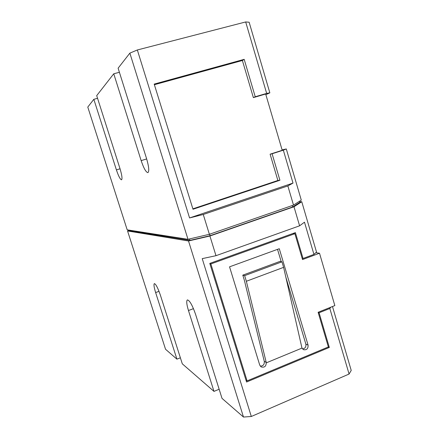 <?xml version="1.0" encoding="UTF-8"?>
<svg xmlns="http://www.w3.org/2000/svg" width="439" height="439" viewBox="0 0 439 439"><rect width="100%" height="100%" fill="white"/><g stroke="black" fill="none" stroke-linecap="round" stroke-linejoin="round"><path stroke-width="0.66" d="M189.5 238.948L189.95 240.391L128.753 230.601L128.578 230.052M299.667 201.15L299.985 202.242L292.637 206.994L292.209 205.551M286.294 148.958L301.286 200.107L293.504 205.101L287.858 185.933L293.005 183.09L283.331 150.16L286.294 148.958L282.096 149.891M209.595 234.212L210.056 235.705L292.637 206.994M332.488 306.532L351.216 370.412L349.082 374.039L329.826 308.474L319.082 312.777L329.321 347.43L246.564 382.023L209.787 263.405L295.392 232.61L303.036 258.478L313.951 254.411L304.485 222.189L299.601 225.811L293.993 206.764L301.758 201.72L299.853 201.781M209.908 236.006L215.988 255.69L202.225 258.637L251.311 416.485L243.486 417.05L188.518 240.984L209.908 236.006L293.993 206.764M299.601 225.811L215.988 255.69M189.95 240.391L210.056 235.705M87.784 107.072L127.195 229.838L187.991 239.299L129.862 53.13L118.113 68.188L146.56 158.589C148.909 166.672 149.359 171.353 147.927 172.631C146.017 172.346 143.762 168.34 141.155 160.619L113.75 73.785L96.701 95.636L119.979 168.565C121.932 175.095 122.459 178.843 121.548 179.809C120.248 179.502 118.53 176.198 116.406 169.904L93.831 99.318L87.784 107.072M269.842 92.854L266.665 93.408L245.681 21.95L249.138 22.219L269.842 92.854L265.858 94.643M301.758 201.72L316.519 252.063L313.951 254.411M129.862 53.13L137.336 49.975L189.571 217.947L203.262 214.479L209.381 234.289L187.991 239.299M245.681 21.95L137.336 49.975M97.551 98.298L93.831 99.318M119.403 72.281L113.75 73.785M245.966 380.092L247.091 380.893L210.852 263.949L294.882 233.691L302.531 259.564L319.51 253.226L315.795 252.727M247.091 380.893L328.367 346.953L318.116 312.277L334.842 305.588L319.51 253.226M266.325 362.828L246.356 281.267L283.616 267.351L301.972 348.1L266.325 362.828L266.193 362.405C266.292 366.258 264.607 367.767 261.134 366.927L259.729 365.078L229.553 266.83L279.281 248.715L308.074 345.114C308.255 348.659 306.74 350.185 303.53 349.691L301.939 347.946M302.219 258.511L302.52 258.395M293.504 233.29L293.592 233.592M349.082 374.039L251.311 416.485M329.826 308.474L330.88 307.174M243.486 417.05L222.019 398.376L195.602 314.439C192.408 305.27 189.67 300.424 187.393 299.903C186.257 300.836 186.613 304.375 188.468 310.532L213.985 391.39L182.306 363.838L160.389 295.173C157.886 287.935 155.878 284.077 154.363 283.599C153.601 284.335 154.023 287.325 155.631 292.566L176.922 359.157L165.536 349.252L127.557 230.958L188.518 240.984M219.143 389.245L213.985 391.39M180.374 357.79L176.922 359.157M293.504 205.101L209.381 234.289M287.858 185.933L203.262 214.479M128.704 230.442L127.557 230.958M302.169 258.341L303.036 258.478M318.176 312.48L319.082 312.777M328.273 346.991L329.321 347.43M294.882 233.691L292.829 233.532M210.852 263.949L209.875 263.696M277.525 249.352L281.212 261.682M285.866 277.245L305.868 344.132C306.23 346.898 305.121 348.506 302.542 348.945M266.193 362.405L264.256 361.275C264.58 364.403 263.252 366.033 260.283 366.159M246.356 281.267L244.638 275.654L281.964 261.82L283.616 267.351M264.256 361.275L244.364 280.285L242.794 275.154L244.638 275.654M281.964 261.82L279.868 261.435L242.794 275.154M293.005 183.09L189.571 217.947M266.665 93.408L255.24 96.756L244.183 59.342L154.188 84.09L193.001 209.26L279.917 180.253L272.087 153.765L283.331 150.16M192.869 208.838L277.882 180.484L270.106 154.193L282.217 150.308L265.672 94.012L253.369 97.617L255.24 96.756M270.106 154.193L272.087 153.765M253.369 97.617L242.383 60.494L154.385 84.716M242.383 60.494L244.183 59.342M277.882 180.484L279.917 180.253M159.028 291.331L155.631 292.566M193.467 308.65L188.468 310.532M305.868 344.132L308.074 345.114M120.05 168.785L116.406 169.904M146.67 158.934L141.155 160.619"/></g></svg>
